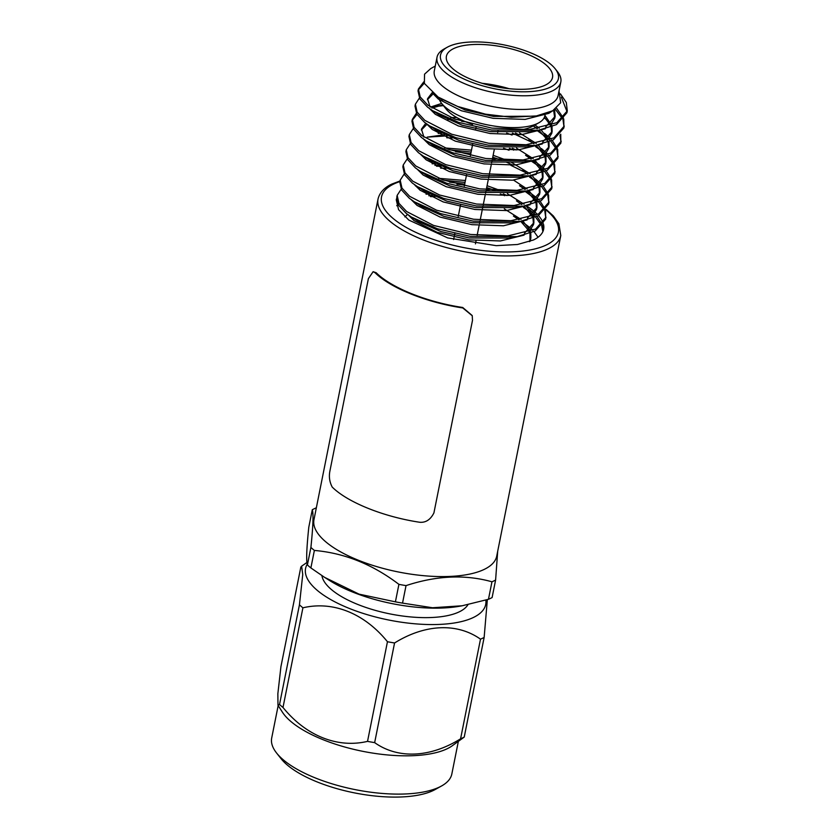 <?xml version="1.0" encoding="UTF-8"?>
<svg xmlns="http://www.w3.org/2000/svg" width="839" height="839" viewBox="0 0 839 839"><rect width="100%" height="100%" fill="white"/><g stroke="black" fill="none" stroke-linecap="round" stroke-linejoin="round"><path stroke-width="1.26" d="M437.025 57.23L434.298 70.906A63.124 23.544 11.3 0 0 477.485 102.903A63.124 23.544 11.3 0 0 549.493 104.655A63.124 23.544 11.3 0 0 558.082 95.636L560.819 81.97A63.124 23.544 -168.7 0 1 552.23 90.979A63.124 23.544 -168.7 0 1 480.223 89.228A63.124 23.544 -168.7 0 1 437.025 57.23A63.124 23.544 -168.7 0 1 444.104 48.987L447.26 47.236A60.114 22.422 11.3 0 0 470.459 81.771A60.114 22.422 11.3 0 0 550.237 87.225A60.114 22.422 11.3 0 0 555.208 68.808A60.114 22.422 11.3 0 0 505.319 45.17A60.114 22.422 11.3 0 0 448.697 46.502A60.114 22.422 11.3 0 0 447.26 47.236M435.263 66.061L430.774 68.557L424.544 74.178L424.366 83.407L438.105 97.041L457.643 106.459L485.445 114.156L511.287 117.261L536.509 115.918L552.733 110.748L560.693 102.736L559.005 91.021M449.536 182.115L464.691 184.171M486.368 189.205L488.99 190.002M487.501 189.845A75.143 28.033 11.3 0 0 486.295 189.53M464.491 185.178A75.143 28.033 11.3 0 0 457.003 184.255M440.664 168.146L446.201 168.366M524.91 191.261L535.827 199.231M536.614 199.944L537.348 200.636M538.586 201.874L544.333 209.949M544.794 211.029L545.832 218.15M545.549 210.19L545.675 219.105L535.23 230.956L517.17 236.608L470.218 236.357L437.486 228.785L411.33 217.007L406.244 213.431L398.556 205.198L396.784 197.259L397.162 195.361L401.157 189.236M436.574 166.227L441.041 166.248M527.553 190.799L536.991 198.046M537.642 198.654L538.963 199.976M540.075 201.182L545.172 209.131M546.053 217.207L535.607 229.057L507.931 235.916L470.595 234.448L433.543 225.408L406.632 211.533L398.934 203.3L397.162 195.361M529.524 177.06L534.988 180.857M538.575 183.783L540.389 185.45M541.616 186.678L547.374 194.753M547.836 195.833L548.863 202.954M548.591 195.005L548.706 203.919L538.26 215.759L520.211 221.412L473.248 221.16L440.517 213.588L414.372 201.821L409.285 198.235L401.587 190.002L399.825 182.063L400.203 180.165L404.188 174.04M455.608 151.733L470.763 153.778M492.43 158.823L495.062 159.609M510.794 165.304L525.791 172.666M535.366 178.959L541.994 184.779M543.116 185.996L548.213 193.935M549.094 202.021L538.648 213.861L510.961 220.72L473.626 219.262L436.574 210.211L409.663 196.336L401.965 188.104L400.203 180.165M446.736 137.764L452.273 137.984M503.578 148.241L509.021 150.233M530.982 160.878L538.019 165.661M542.686 169.562L543.42 170.254M544.647 171.492L550.405 179.556M550.866 180.637L551.894 187.768M551.622 179.808L551.747 188.723L541.302 200.563L523.242 206.216L476.29 205.964L443.558 198.392L417.403 186.625L412.316 183.038L404.629 174.816L402.856 166.867L403.234 164.968L407.23 158.854M444.649 134.733L427.156 137.135L447.114 135.866M509.399 148.335L513.825 150.118M533.625 160.406L543.064 167.664M543.714 168.272L545.035 169.583M546.147 170.799L551.244 178.738M552.125 186.824L541.679 198.665L514.003 205.524L476.667 204.066L439.615 195.015L412.704 181.14L405.006 172.907L403.234 164.968M506.62 133.055L512.052 135.037M535.597 146.668L541.061 150.475M544.647 153.401L546.462 155.058M547.689 156.295L553.436 164.371M553.897 165.451L554.936 172.572M554.663 164.612L554.778 173.526L544.333 185.377L526.284 191.03L479.321 190.778L446.589 183.206L420.433 171.439L415.357 167.852L407.66 159.62L405.898 151.681L406.275 149.782L410.261 143.658M461.681 121.351L465.551 121.76M512.43 133.139L531.863 142.284M541.438 148.576L548.066 154.397M549.188 155.603L554.285 163.553M555.166 171.628L544.71 183.479L517.034 190.338L479.698 188.88L442.646 179.829L415.735 165.954L408.037 157.722L406.275 149.782M537.054 130.496L547.972 138.456M548.758 139.18L549.493 139.872M550.72 141.099L556.477 149.174M556.939 150.254L557.966 157.375M557.694 149.426L557.82 158.34L547.374 170.181L529.315 175.833L482.362 175.582L449.62 168.01L423.475 156.243L418.388 152.656L410.701 144.423L408.929 136.484L409.306 134.586L413.302 128.461M431.896 108.074L441.471 105.326L433.228 106.752L443.422 105.63M544.469 133.38L549.136 137.271M549.786 137.879L551.108 139.201M552.219 140.417L557.316 148.356M558.197 156.442L547.752 168.282L520.075 175.141L482.74 173.683L445.687 164.633L418.766 150.758L411.079 142.525L409.306 134.586M433.05 94.01L433.585 93.895M544.091 117.9L547.133 120.092M559.97 135.069L561.008 142.19M560.735 134.23L560.851 143.144L550.405 154.995L532.356 160.637L485.393 160.385L452.661 152.813L426.506 141.046L421.43 137.46L413.732 129.237L411.97 121.288L412.348 119.39L416.333 113.275M561.228 141.246L550.783 153.086L523.106 159.945L485.771 158.487L448.718 149.436L421.807 135.561L414.109 127.339L412.348 119.39M555.25 109.175L562.549 118.792M563.011 119.872L564.039 126.993M563.766 119.033L563.892 127.948L553.446 139.798L535.387 145.451L488.434 145.199L455.692 137.627L429.547 125.86L424.461 122.274L416.773 114.041L415.001 106.102L415.378 104.204L419.374 98.079M556.551 108.179L563.389 117.974M564.269 126.049L553.824 137.9L526.147 144.759L488.812 143.301L451.76 134.25L424.838 120.376L417.151 112.143L415.378 104.204M412.211 120.355L416.983 114.387M560.462 93.895L566.304 102.484L567.3 110.863L566.923 112.762L556.477 124.602L538.428 130.255L491.465 130.003L458.734 122.431L432.578 110.664L427.502 107.077L419.804 98.845L418.032 90.906L418.42 89.007L423.779 81.865M418.283 89.972L424.272 83.197M567.3 110.863L556.855 122.704L529.178 129.563L491.843 128.105L454.79 119.054L427.88 105.179L420.182 96.946L418.42 89.007M496.709 556.184A93.171 34.756 -168.7 0 1 484.03 569.492A93.171 34.756 -168.7 0 1 377.728 566.902A93.171 34.756 -168.7 0 1 313.975 519.666L378.043 199.011A93.171 34.756 -168.7 0 0 441.807 246.247A93.171 34.756 -168.7 0 0 548.108 248.837A93.171 34.756 -168.7 0 0 560.788 235.528L496.709 556.184M316.334 507.868L315.936 507.983A106.427 39.695 11.3 0 0 314.069 508.833A106.427 39.695 11.3 0 0 312.297 509.724L308.794 527.217C306.581 548.486 306.12 561.071 307.399 564.951L310.902 547.447C313.115 526.179 313.576 513.604 312.297 509.724M310.902 547.447A106.427 39.695 11.3 0 0 314.373 550.436L310.881 567.94L324.609 577.368L359.05 594.138L395.41 601.846L398.913 584.353C372.621 564.353 344.441 553.048 314.373 550.436M398.913 584.353A106.427 39.695 11.3 0 0 406.034 585.612L402.531 603.105L432.494 607.751L462.174 605.768L488.466 599.287L491.958 581.794C465.215 574.296 436.563 575.575 406.034 585.612M491.958 581.794A106.427 39.695 11.3 0 0 493.835 580.945A106.427 39.695 11.3 0 0 495.608 580.053L492.105 597.557A106.427 39.695 -168.7 0 1 490.343 598.448A106.427 39.695 -168.7 0 1 488.466 599.287M464.229 737.082A106.427 39.695 -168.7 0 1 462.457 737.963A106.427 39.695 -168.7 0 1 460.58 738.813L480.495 639.161A106.427 39.695 11.3 0 0 482.373 638.322A106.427 39.695 11.3 0 0 484.145 637.43L464.229 737.082L451.938 745.997A91.85 34.263 -168.7 0 1 446.988 748.839A91.85 34.263 -168.7 0 1 357.351 750.181A91.85 34.263 -168.7 0 1 282.365 712.112L277.982 705.242L279.523 704.477L299.439 604.825L302.743 574.516L301.621 566.189L300.834 567.091L280.918 666.743L277.856 693.727L277.982 705.242M374.655 742.63A106.427 39.695 -168.7 0 1 367.534 741.372L387.45 641.73A106.427 39.695 11.3 0 0 394.561 642.978L374.655 742.63C397.896 759.127 430.071 757.806 460.58 738.813M299.439 604.825A106.427 39.695 11.3 0 0 302.91 607.814L282.995 707.466C306.025 735.939 337.624 748.472 367.534 741.372M282.995 707.466A106.427 39.695 -168.7 0 1 279.523 704.477M278.181 705.557L271.7 738.005A91.85 34.263 11.3 0 0 276.597 753.034A91.85 34.263 11.3 0 0 352.82 789.142A91.85 34.263 11.3 0 0 439.332 787.118A91.85 34.263 11.3 0 0 441.534 785.986A91.85 34.263 11.3 0 0 451.833 773.998L458.314 741.55M441.534 785.986L435.221 789.499A85.84 32.018 -168.7 0 1 433.165 790.558A85.84 32.018 -168.7 0 1 352.307 792.446A85.84 32.018 -168.7 0 1 281.075 758.697L276.597 753.034M307.231 564.207A91.85 34.263 11.3 0 0 362.836 613.309A91.85 34.263 11.3 0 0 473.217 617.567A91.85 34.263 11.3 0 0 485.844 600.095M387.45 641.73C364.357 613.246 332.936 600.724 302.91 607.814M480.495 639.161C457.255 622.674 425.079 623.985 394.561 642.978M321.903 575.617A75.143 28.033 11.3 0 0 378.242 611.18A75.143 28.033 11.3 0 0 459.101 611.914A75.143 28.033 11.3 0 0 467.963 604.678M462.184 605.789L458.891 606.356A91.85 34.263 -168.7 0 1 329.601 580.525L324.609 577.368M402.531 603.105A106.427 39.695 -168.7 0 1 395.41 601.846M310.881 567.94A106.427 39.695 -168.7 0 1 307.399 564.951M555.208 68.808L557.453 71.64A63.124 23.544 -168.7 0 1 560.819 81.97M453.773 48.536A54.105 20.178 11.3 0 0 446.411 56.265A54.105 20.178 11.3 0 0 483.442 83.69A54.105 20.178 11.3 0 0 545.161 85.19A54.105 20.178 11.3 0 0 552.523 77.461A54.105 20.178 11.3 0 0 515.503 50.036A54.105 20.178 11.3 0 0 453.773 48.536M545.004 115.1L544.868 115.751A54.105 20.178 -168.7 0 1 538.806 122.809A54.105 20.178 -168.7 0 1 537.505 123.48A54.105 20.178 -168.7 0 1 486.547 124.675A54.105 20.178 -168.7 0 1 441.65 103.396A54.105 20.178 -168.7 0 1 438.734 97.439M441.65 103.396L446.128 109.06A48.096 17.934 11.3 0 0 472.567 124.361M519.509 130.014A48.096 17.934 11.3 0 0 531.339 126.909A48.096 17.934 11.3 0 0 532.492 126.322L538.806 122.809M472.483 320.425L472.252 315.747L462.761 307.944C426.59 302.533 390.544 288.071 375.106 272.759L373.124 271.689L368.394 278.621L329.895 471.088C328.783 476.73 329.559 482.068 332.223 487.081C347.608 502.393 383.633 516.855 419.815 522.278C425.855 522.728 430.554 519.603 433.92 512.891L472.483 320.425M472.137 315.485L462.709 307.483C426.999 302.145 391.414 287.861 376.176 272.738L375.106 272.759M376.176 272.738L373.124 271.689M552.859 110.675L548.832 113.338L525.12 119.39L493.133 118.32L461.398 110.758L438.325 99.065L432.095 92.699M553.625 110.234L554.768 118.226L550.237 125.514M545.34 128.766L521.669 134.618L490.102 133.516L458.356 125.955L435.294 114.261L429.599 108.651M427.408 99.694L433.312 93.674M544.427 117.198L550.573 125.399M551.192 126.941L551.737 133.422L547.206 140.711M542.309 143.962L518.628 149.803L487.06 148.702L455.325 141.141L432.253 129.458L426.558 123.847M441.471 105.326L442.982 105.085M533.205 125.923L537.012 128.65M538.911 130.171L546.923 139.368M548.161 142.137L548.696 148.618L544.175 155.897M539.267 159.158L515.597 165L484.03 163.899L452.284 156.337L429.222 144.644L423.527 139.043M421.335 130.076L427.03 124.182M447.69 119.547L450.396 119.453M455.976 119.474L460.978 119.715M515.471 133.086L519.11 134.806M528.601 140.092L533.982 143.836M536.897 146.238L544.501 155.781M545.119 157.323L545.665 163.804L541.134 171.093M536.236 174.344L512.556 180.196L480.988 179.085L449.253 171.534L426.181 159.84L420.486 154.229M512.43 148.283L516.079 149.992M531.37 158.97L525.571 155.288L530.94 159.032M532.838 160.553L540.851 169.751M542.088 172.519L542.634 179.001L538.103 186.289M533.195 189.541L509.525 195.382L477.957 194.281L446.212 186.719L423.15 175.036L417.455 169.426M449.903 149.856L471.109 152.048M492.755 157.208L501.198 160.092M506.609 162.252L513.038 165.189M522.529 170.474L527.909 174.229M530.825 176.63L538.428 186.174M539.047 187.716L539.592 194.197L535.062 201.475M530.164 204.726L506.494 210.579L474.916 209.477L443.181 201.916L420.108 190.222L414.414 184.622M434.917 165.377L441.283 165.031M525.298 189.352L519.498 185.671L524.868 189.415M526.766 190.935L534.779 200.133M536.016 202.902L536.561 209.383L532.031 216.672M527.123 219.923L503.452 225.775L471.885 224.663L440.139 217.102L417.077 205.419L411.383 199.808M443.831 180.238L465.037 182.43M486.683 187.59L495.136 190.484M503.327 193.861L506.966 195.571M516.457 200.867L521.837 204.611M524.753 207.013L532.356 216.556M532.975 218.098L533.52 224.579L528.99 231.868M524.092 235.119L500.422 240.961L468.844 239.86L437.109 232.298L414.036 220.615L408.341 215.004M428.844 195.76L432.505 195.508M519.226 219.734L513.426 216.053L518.796 219.808M520.694 221.328L528.706 230.515M529.944 233.284L530.028 241.412M500.285 193.914L504.721 195.697M529.294 209.341L535.922 215.162M537.044 216.378L542.141 224.317M542.518 225.387L543.232 230.735M396.711 205.754L398.116 204.433M430.501 196.609L434.98 196.63M521.48 221.181L530.919 228.428M531.569 229.037L532.891 230.358M534.003 231.574L538.051 237.248M534.768 116.202L493.51 116.422L465.173 110.003L440.59 98.562M554.537 109.657L555.156 116.327L545.717 126.867M534.055 130.915L530.196 131.681L490.479 131.608L462.132 125.2L439.646 115.142L436.479 112.982M429.977 106.752L427.533 98.729L432.116 92.72M544.941 115.425L551.569 125.042M552.02 126.626L552.114 131.524L542.686 142.064M531.014 146.101L527.165 146.867L487.438 146.804L459.101 140.386L436.605 130.339L429.547 125.86M430.438 107.088L441.692 103.449M534.946 124.959L539.288 128.273M540.998 129.772L547.857 138.561M548.989 141.822L549.084 146.72L539.645 157.25M527.983 161.298L524.123 162.063L484.407 162L456.059 155.582L433.574 145.535L426.506 141.046M423.905 137.145L421.461 129.112L425.782 123.281M450.774 117.554L456.919 117.586M519.488 132.908L536.257 143.459M538.648 145.598L545.497 155.425M545.948 157.008L546.042 161.906L536.614 172.446M524.941 176.494L521.092 177.26L481.366 177.186L453.029 170.778L430.533 160.721L423.475 156.243M438.199 133.443L441.366 133.086M516.457 148.094L533.216 158.655M534.925 160.155L541.784 168.954M542.246 170.034L542.466 170.621M542.917 172.205L543.011 177.102L533.583 187.642M521.91 191.68L518.062 192.446L478.335 192.383L449.998 185.964L427.502 175.917L420.433 171.439M444.701 147.937L471.487 150.15M493.133 155.299L506.987 160.354M511.391 162.315L530.185 173.851M532.576 175.991L539.425 185.807M539.876 187.391L539.97 192.299L530.542 202.828M518.869 206.876L515.02 207.642L475.304 207.579L446.956 201.161L424.461 191.114L421.304 188.943M432.127 163.825L435.294 163.469M513.552 180.102L527.144 189.037M528.853 190.547L535.712 199.336M536.173 200.416L536.394 201.003M536.845 202.587L536.939 207.485L527.511 218.025M515.838 222.062L511.989 222.838L472.263 222.765L443.925 216.357L421.43 206.3L414.372 201.821M438.629 178.319L465.414 180.532M487.071 185.692L500.914 190.736M507.354 193.673L524.113 204.234M526.504 206.373L533.352 216.2M533.803 217.783L533.898 222.681L524.469 233.221M512.797 237.259L508.948 238.024L469.232 237.961L440.884 231.543L418.388 221.496L411.33 217.007M426.055 194.208L429.222 193.861M504.312 208.869L521.071 219.43M522.781 220.93L529.64 229.718M530.112 230.798L530.321 231.386M530.772 232.969L530.867 237.877L529.357 241.653M404.87 216.892L407.565 214.438M561.343 97.188L567.08 111.797M523.452 207.443L528.916 211.239M532.503 214.176L534.317 215.833M535.544 217.06L541.302 225.135M541.763 226.215L542.885 231.616M396.627 198.486L396.27 199.818L398.556 209.656L408.771 220.049L447.69 237.909L496.237 245.67L517.495 244.495L533.426 239.996A75.143 28.033 11.3 0 0 543.651 229.257A75.143 28.033 11.3 0 0 543.462 224.17M543.158 223.174A75.143 28.033 11.3 0 0 538.512 215.623M537.442 214.469A75.143 28.033 11.3 0 0 526.997 206.174M415.504 185.954L416.134 185.807M482.194 83.323A54.105 20.178 -168.7 0 1 509.095 88.693M497.695 551.254L495.608 580.053M487.344 599.633L484.145 637.43M399.92 181.581A90.172 33.633 11.3 0 0 393.806 183.993A90.172 33.633 11.3 0 0 424.544 236.147A90.172 33.633 11.3 0 0 546.116 245.082A90.172 33.633 11.3 0 0 545.853 209.834M306.959 562.466L301.61 566.189M560.788 235.528L558.879 223.751L553.362 215.969L546.179 209.414M400.046 180.962L391.97 184.014C387.157 186.164 380.057 190.694 378.043 199.011M453.626 239.545L454.832 233.515M458.241 216.42L460.548 204.873M464.313 186.038L466.62 174.481M470.385 155.655L472.693 144.098M475.734 128.902L476.08 127.171M475.43 243.897L476.07 240.709M477.15 235.298L479.111 225.523M479.489 223.625L479.814 221.999M480.191 220.101L482.844 206.803M483.222 204.905L485.183 195.13M485.561 193.232L485.886 191.617M486.263 189.719L488.214 179.945M488.592 178.046L488.917 176.421M489.294 174.522L491.255 164.748M491.633 162.85L491.958 161.235M492.336 159.326L494.286 149.552M497.705 132.468L498.02 130.842M533.226 125.913L537.442 128.577M555.156 116.327L554.768 118.226M552.114 131.524L551.737 133.422M549.084 146.72L548.696 148.618M546.042 161.906L545.665 163.804M543.011 177.102L542.634 179.001M539.97 192.299L539.592 194.197M536.939 207.485L536.561 209.383M533.898 222.681L533.52 224.579M530.867 237.877L530.489 239.776M538.428 130.255L530.196 131.681M432.578 110.664L439.646 115.142M535.387 145.451L527.165 146.867M532.356 160.637L524.123 162.063M529.315 175.833L521.092 177.26M526.284 191.03L518.062 192.446M523.242 206.216L515.02 207.642M417.403 186.625L424.461 191.114M520.211 221.412L511.989 222.838M517.17 236.608L508.948 238.024M533.237 116.485L536.509 115.918M442.677 99.956L438.094 97.041"/></g></svg>
